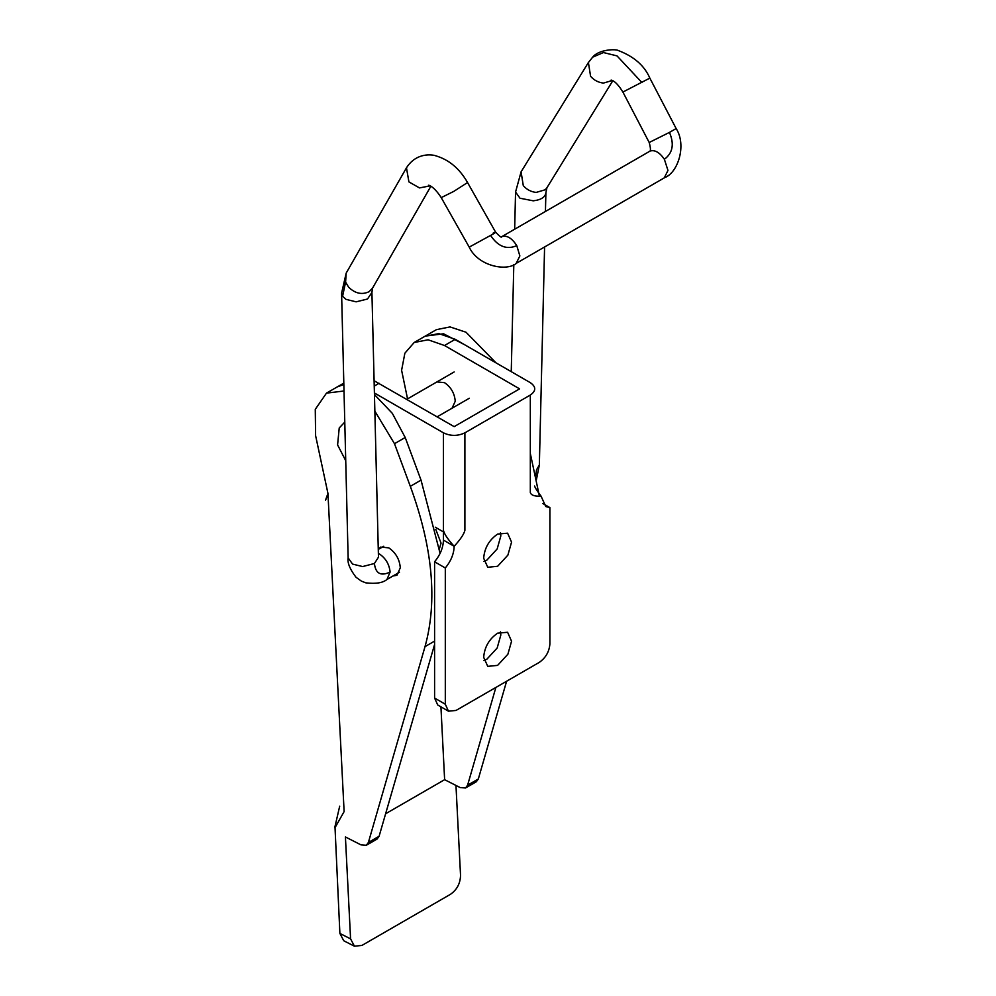 <?xml version="1.0" encoding="UTF-8"?>
<svg xmlns="http://www.w3.org/2000/svg" width="996" height="996" viewBox="0 0 996 996"><rect width="100%" height="100%" fill="white"/><g stroke="black" fill="none" stroke-linecap="round" stroke-linejoin="round"><path stroke-width="1.49" d="M439.41 548.746L441.054 543.106L435.762 529.362M345.737 460.712L337.594 444.926L339.225 427.969L344.778 422.105M392.984 575.987L396.918 575.29L400.292 567.82C399.608 559.341 395.773 552.68 388.764 547.85L380.497 547.103L378.38 549.394M327.933 494.576L325.443 500.403L327.945 493.406L344.118 811.591L335.03 827.639L339.885 933.426L350.58 938.867L354.439 946.2L361.959 945.416L450.453 894.321C456.927 889.802 460.289 883.489 460.538 875.384L455.969 785.433M354.439 946.2L343.745 940.759L339.885 933.426M464.31 344.554L443.544 333.785L425.292 336.088M495.871 687.439L467.597 785.184L478.329 778.984L506.603 681.239M440.929 706.836L444.627 779.681L460.202 787.587L465.568 787.973L467.597 785.184M374.857 411.136L394.491 443.693L405.21 437.505L392.349 413.377L374.446 394.565M343.844 384.506L337.208 386.934L326.476 393.134L315.271 409.344L315.608 435.663L327.945 493.406M405.21 437.505L421.034 480.134L440.095 553.378M434.592 644.449L379.103 836.267L377.073 839.055L366.341 845.255L368.383 842.467L379.103 836.267M444.627 779.681L385.614 813.757L444.627 779.681M496.033 362.868L466.028 332.241L450.005 326.912L436.435 329.651L425.703 335.851M539.16 495.037L530.32 453.491M465.568 787.973L476.287 781.773L478.329 778.984M344.006 390.992L326.476 393.134M394.491 443.693L410.315 486.322L421.034 480.134M368.383 842.467L425.018 646.628C437.655 601.061 432.75 547.626 410.315 486.322M350.58 938.867L345.413 836.964L360.988 844.869L366.341 845.255M452.035 408.223L455.234 401.251C454.599 393.358 451.026 387.158 444.515 382.663L436.933 381.916M500.515 532.76L500.826 535.948L497.166 548.933L486.882 560.101L483.969 561.42M507.885 555.133L497.614 566.288L487.754 567.272L483.67 558.233C484.492 547.987 489.136 539.932 497.614 534.08L507.599 533.184L511.558 542.135L507.885 555.133M500.515 631.85L500.826 635.037L497.166 648.023L486.882 659.19L483.969 660.51M507.885 654.223L497.614 665.378L487.754 666.361L483.67 657.323C484.492 647.076 489.136 639.021 497.614 633.17L507.599 632.273L511.558 641.225L507.885 654.223M434.592 561.794C440.244 554.934 443.195 547.7 443.444 540.093L454.164 546.294C447.914 539.434 444.328 534.117 443.444 530.345L443.444 432.824C450.59 436.223 457.737 436.223 464.895 432.824L464.895 530.345C463.999 534.117 460.426 539.434 454.164 546.294C453.915 553.888 450.964 561.122 445.312 567.994L445.312 704.234L448.461 711.181L437.73 704.994L434.592 698.047L434.592 561.794L445.312 567.994M542.77 503.49L549.904 507.611L545.758 506.541L541.052 496.133C534.79 496.494 531.217 495.311 530.32 492.572L530.32 395.051C536.209 390.918 536.209 386.797 530.32 382.663L455.234 339.312L438.825 333.61L424.894 336.312L414.174 342.5L404.874 353.207L401.6 370.275L407.551 398.873M374.098 380.746L454.164 426.637L519.601 388.863L444.515 345.512L428.093 339.798L414.174 342.5M343.844 384.207L337.632 386.697M443.444 540.093L443.444 531.914L435.277 527.208M464.895 432.824L530.32 395.051M549.904 507.611L549.904 643.864C549.269 651.745 545.684 657.945 539.172 662.44L456.044 710.434L448.461 711.181M374.409 392.972L443.444 432.824M399.496 572.227L386.971 579.46L390.108 572.04C389.287 564.296 385.713 558.258 379.389 553.938L378.368 553.403M386.971 579.46C382.862 582.909 375.828 584.042 365.843 582.847L361.436 581.141L356.02 577.269C349.882 569.226 347.255 562.777 348.139 557.922L352.584 564.097L362.644 566.562L374.421 563.499L378.468 557.175L371.919 292.451L372.516 288.18L369.03 291.716C361.946 295.028 355.149 293.521 348.625 287.184L345.6 282.092L342.587 296.273L346.035 299.373L356.095 301.838L367.487 299.024L371.919 292.451M348.139 557.922L341.591 293.21L342.587 296.273M346.247 272.991L406.468 167.814L408.908 181.895L419.478 187.92L430.16 185.854M341.591 293.21L346.185 273.103L345.6 282.092M467.211 182.754L453.803 191.381L441.228 197.631C432.824 184.609 427.222 184.932 428.616 185.281L428.629 185.281M493.145 233.114C496.22 231.682 496.431 231.869 493.767 233.686L469.216 247.12L441.228 197.631M406.468 167.814C416.714 151.653 433.235 154.853 435.451 155.712C448.897 159.584 459.617 168.585 467.647 182.704L495.622 232.18C499.656 236.413 501.635 237.944 501.548 236.787L650.151 151.031C654.907 149.674 659.638 152.413 664.369 159.285L667.967 170.428L664.32 177.811M501.548 236.787L502.046 236.538C507.089 235.181 512.006 238.218 516.775 245.639L519.862 255.935L516.214 263.317M623.359 91.806L649.84 78.111L676.147 128.559L669.449 132.406C674.454 144.109 672.761 153.06 664.369 159.285M649.666 142.254L669.449 132.406M612.801 80.738L546.916 187.758L545.235 189.763L536.184 192.415C531.08 191.879 526.784 189.626 523.286 185.642L521.082 171.847L588.399 62.511L590.591 76.306C594.089 80.278 598.397 82.544 603.489 83.066L612.54 80.427M546.916 187.758L545.895 192.751C545.248 197.196 541.027 199.897 533.234 200.819L519.999 198.229L515.555 192.029L514.671 229.217M544.588 246.971L539.346 465.032L536.533 469.813L535.761 475.69M374.421 563.499C375.554 573.572 380.783 576.423 390.108 572.04M516.775 245.639C506.802 249.959 498.112 246.622 490.729 235.629M649.84 78.111C644.499 65.736 634.091 56.585 618.616 50.672C616.275 48.779 598.758 49.29 592.645 57.183L603.452 52.551L617.022 55.901L641.984 82.593M425.018 646.628L434.592 641.113M444.515 345.512L455.234 339.312M379.078 383.286L374.235 386.087M434.592 698.047L445.312 704.234M383.759 546.281L378.268 549.443M430.87 186.252L372.516 288.18M676.147 128.559C686.804 145.043 678.077 172.594 664.818 177.562L516.712 263.069C507.089 271.92 477.956 266.256 469.216 247.12M649.653 151.28C650.824 151.019 650.687 148.118 649.243 142.577L622.936 92.13C615.777 80.39 611.432 80.29 612.092 80.402L611.108 80.078M511.247 371.645L513.812 264.538M545.895 192.751L545.435 211.451M592.645 57.183L588.399 62.511M521.082 171.847L515.555 192.029M539.346 465.032L536.495 479.313M454.151 371.969L406.816 399.296M437.157 416.814L469.315 398.251M339.698 806.162L334.805 827.365M541.052 496.133C534.416 487.505 534.242 485.052 534.765 486.372L534.765 486.372M338.018 386.473L343.807 383.124"/></g></svg>
